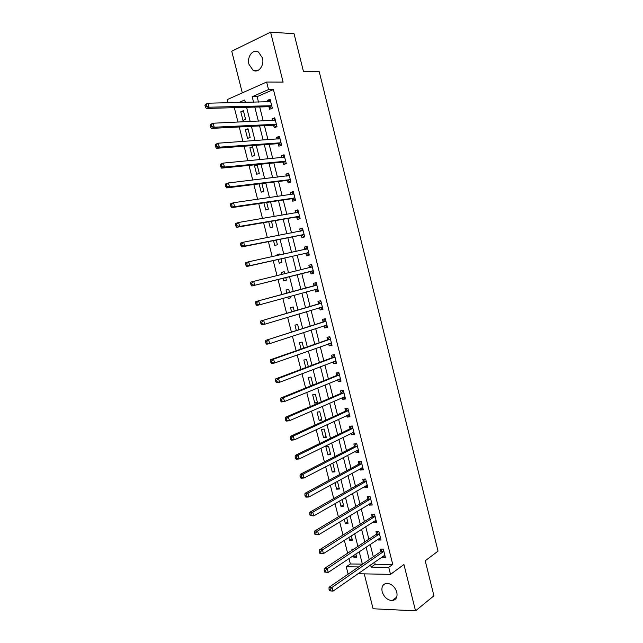 <?xml version="1.0" encoding="UTF-8"?>
<svg xmlns="http://www.w3.org/2000/svg" width="643" height="643" viewBox="0 0 643 643"><rect width="100%" height="100%" fill="white"/><g stroke="black" fill="none" stroke-linecap="round" stroke-linejoin="round"><path stroke-width="0.96" d="M248.962 64.292L252.972 70.167C258.285 73.656 264.635 65.594 262.44 57.95L258.534 52.123C253.117 48.474 246.751 56.705 248.962 64.292M382.159 591.713C384.08 597.267 387.44 600.224 392.238 600.57C396.144 599.895 397.671 597.114 396.803 592.211C394.906 586.713 391.595 583.756 386.869 583.338C382.85 583.957 381.275 586.746 382.159 591.713M228.08 102.767L227.268 99.585L266.628 82.039L268.525 89.57L252.185 96.723L253.575 102.221M364.235 573.861L373.085 608.76L415.539 610.85L433.937 595.788L425.224 560.776L438.036 551.139L319.249 71.719L303.44 71.437L294.052 33.717L270.59 32.15L231.745 51.231L242.298 92.881M348.964 573.564L347.976 573.548L346.255 566.772L358.577 566.941M348.988 558.534L350.371 563.983L346.255 566.772M234.317 107.67L237.982 122.09M239.228 126.968L242.917 141.468M244.123 146.21L247.828 160.798M249.002 165.404L252.731 180.072M253.864 184.541L257.618 199.29M258.719 203.63L262.497 218.459M263.566 222.663L267.359 237.58M268.396 241.655L272.206 256.645M273.211 260.584L277.045 275.662M278.009 279.472L281.843 294.542M282.832 298.408L286.625 313.342M287.638 317.312L291.392 332.085M292.428 336.168L296.15 350.781M297.211 354.968L300.892 369.428M301.985 373.72L305.618 388.018M306.735 392.423L310.336 406.569M311.485 411.078L315.038 425.063M316.211 429.677L319.732 443.517M320.929 448.235L324.41 461.915M325.639 466.738L329.079 480.265M330.333 485.192L333.733 498.574M335.011 503.606L338.379 516.827M339.681 521.963L343.008 535.04M344.343 540.273L347.63 553.197M350.371 563.983L362.371 564.112M245.2 101.835L243.842 102.43M353.481 555.528L353.923 557.272L356.712 557.28L355.868 553.936M353.803 549.13L351.858 549.13L352.131 550.223M348.868 537.379L349.615 540.313L352.396 540.281L351.271 535.844M344.254 519.182L345.299 523.306L348.072 523.241L346.673 517.711M339.617 500.937L340.967 506.266L343.74 506.154L342.06 499.523M334.971 482.644L336.635 489.178L339.391 489.026L337.43 481.294M330.317 464.302L332.278 472.05L335.035 471.858L332.937 463.595L331.434 463.716M330.671 454.641L328.565 446.363L325.824 446.62L327.922 454.882L330.671 454.641M326.29 437.385L324.185 429.09L321.452 429.387L323.55 437.666L326.29 437.385M321.902 420.088L319.788 411.769L317.063 412.115L319.169 420.418L321.902 420.088M317.497 402.751L315.383 394.408L312.667 394.802L314.773 403.113L317.497 402.751M313.004 385.044L310.971 377.007L308.254 377.441L310.376 385.776L311.67 385.583M308.335 366.623L306.542 359.558L303.834 360.032L305.755 367.595M303.649 348.16L302.106 342.068L299.405 342.59L301.053 349.069M298.947 329.642L297.653 324.538L294.96 325.101L296.335 330.494M292.605 315.817L295.241 315.022M294.237 311.083L293.192 306.96L290.507 307.563L291.601 311.863M287.839 297.034L288.193 298.432L290.869 297.797L290.491 296.302M289.519 292.469L288.723 289.334L286.047 289.985L286.858 293.192M283.057 278.21L283.724 280.83L286.392 280.155L285.733 277.543M284.769 273.773L284.238 271.667L281.57 272.367L282.092 274.424M278.29 259.45L279.239 263.188L281.907 262.465L280.983 258.848M279.994 254.941L279.745 253.961L277.085 254.7L277.294 255.528M273.516 240.635L274.746 245.497L277.406 244.734L276.225 240.096M268.726 221.771L270.245 227.767L272.897 226.955L271.459 221.296M263.919 202.858L265.728 209.988L268.372 209.136L266.676 202.449M259.105 183.89L261.203 192.169L263.839 191.268L261.878 183.544M259.29 173.353L257.104 164.745L254.483 165.709L256.67 174.301L259.29 173.353M254.732 155.397L252.546 146.765L249.934 147.777L252.12 156.394L254.732 155.397M250.167 137.393L247.973 128.737L245.369 129.806L247.563 138.438L250.167 137.393M245.586 119.349L243.384 110.668L240.787 111.778L242.99 120.434L245.586 119.349M374.644 562.062L375.199 564.257L392.76 564.441L273.428 89.538L257.112 96.651L258.494 102.108M259.716 106.971L263.244 120.948M264.442 125.666L267.986 139.724M269.152 144.321L272.72 158.459M273.846 162.928L277.438 177.147M278.532 181.479L282.148 195.785M283.209 199.989L286.842 214.368M287.871 218.451L291.52 232.911M292.517 236.857L296.19 251.397M297.154 255.223L300.852 269.843M301.784 273.54L305.473 288.16M306.422 291.906L310.079 306.389M311.051 310.248L314.668 324.578M315.673 328.533L319.249 342.711M320.278 346.778L323.823 360.803M324.876 364.975L328.38 378.848M329.457 383.124L332.921 396.844M334.03 401.224L337.454 414.799M338.588 419.276L341.98 432.707M343.137 437.288L346.489 450.566M347.67 455.252L350.99 468.385M352.195 473.168L355.475 486.156M356.712 491.035L359.951 503.879M361.213 508.862L364.42 521.553M365.698 526.641L368.873 539.196M370.183 544.372L373.318 556.782M382.288 556.725L382.456 557.409L385.39 557.425L383.284 549.066L380.359 549.074L380.929 551.332M377.883 539.228L378.084 540.024L381.002 539.999L378.896 531.616L375.978 531.665L376.549 533.931M373.462 521.69L373.687 522.598L376.605 522.526L374.491 514.119L371.582 514.215L372.152 516.49M369.034 504.104L369.291 505.125L372.201 505.004L370.079 496.581L367.169 496.717L367.748 499M364.589 486.47L364.878 487.611L367.78 487.442L365.65 479.003L362.756 479.18L363.327 481.47M360.136 468.795L360.45 470.049L363.351 469.84L361.221 461.377L358.328 461.602L358.907 463.892M355.675 451.081L356.021 452.439L358.907 452.19L356.769 443.702L353.883 443.975L354.462 446.274M351.199 433.31L351.576 434.789L354.454 434.499L352.308 425.987L349.438 426.301L350.017 428.608M346.714 415.499L347.116 417.098L349.985 416.76L347.839 408.225L344.969 408.586L345.556 410.893M342.213 397.647L342.647 399.359L345.516 398.973L343.362 390.422L340.501 390.831L341.079 393.138M337.704 379.748L338.17 381.572L341.023 381.146L338.869 372.57L336.016 373.02L336.594 375.343M333.187 361.8L333.677 363.745L336.522 363.271L334.36 354.671L331.515 355.169L332.101 357.5M328.653 343.804L329.176 345.87L332.013 345.347L329.843 336.731L327.006 337.278L327.592 339.608M324.112 325.768L324.659 327.954L327.496 327.383L325.318 318.743L322.489 319.338L323.075 321.669M319.555 307.684L320.134 309.99L322.963 309.371L320.777 300.707L317.955 301.35L318.55 303.689M315.006 289.631L315.6 291.978L318.414 291.311L316.227 282.631L313.414 283.314L314.009 285.661M310.456 271.563L311.051 273.918L313.856 273.211L311.67 264.498L308.865 265.238L309.452 267.592M305.891 253.455L306.486 255.818L309.291 255.054L307.097 246.325L304.3 247.105L304.895 249.468M301.318 235.298L301.921 237.661L304.71 236.857L302.507 228.104L299.718 228.94L300.289 231.215M296.736 217.093L297.331 219.472L300.12 218.612L297.91 209.843L295.129 210.719L295.676 212.881M292.139 198.848L292.742 201.227L295.515 200.327L293.304 191.526L290.532 192.45L291.046 194.507M287.534 180.554L288.128 182.933L290.901 181.985L288.683 173.168L285.918 174.14L286.408 176.086M282.912 162.205L283.515 164.6L286.272 163.603L284.045 154.754L281.288 155.783L281.755 157.615M278.274 143.815L278.885 146.21L281.634 145.165L279.4 136.3L276.651 137.369L277.085 139.097M273.637 125.377L274.239 127.78L276.98 126.687L274.746 117.798L272.005 118.915L272.407 120.53M268.975 106.891L269.586 109.302L272.319 108.161L270.076 99.247L267.343 100.412L267.721 101.915M266.628 82.039L283.097 82.095L270.59 32.15M273.428 89.538L268.525 89.57M392.76 564.441L388.742 567.343L390.51 574.368L357.926 573.741M415.539 610.85L403.933 564.522L390.51 574.368M245.345 102.398L244.734 99.987L238.899 102.534M362.419 564.297L359.22 551.694M357.886 546.429L354.663 533.69M353.353 528.522L350.081 515.63M348.803 510.574L345.492 497.529M344.238 492.57L340.894 479.381M339.665 474.526L336.281 461.192M335.075 456.434L331.659 442.947M330.478 438.293L327.022 424.653M325.872 420.104L322.376 406.32M321.251 401.875L317.714 387.93M316.613 383.59L313.045 369.492M311.968 365.256L308.359 351.014M307.314 346.882L303.657 332.479M302.644 328.452L298.947 313.897M297.958 309.982L294.229 295.266M293.264 291.456L289.495 276.603M288.546 272.849L284.785 257.996M283.796 254.106L280.051 239.333M279.03 235.322L275.308 220.629M274.256 216.482L270.558 201.87M269.473 197.594L265.784 183.062M264.675 178.658L261.01 164.206M259.86 159.665L256.219 145.294M255.03 140.632L251.413 126.341M250.191 121.535L246.59 107.333M370.585 564.9L371.14 567.11L388.742 567.343M254.813 107.108L258.365 121.165M259.571 125.924L263.148 140.061M264.313 144.683L267.914 158.909M269.047 163.402L272.664 177.709M273.765 182.073L277.406 196.461M278.475 200.688L282.132 215.164M283.177 219.263L286.85 233.811M287.855 237.789L291.56 252.41M292.533 256.26L296.246 270.968M297.187 274.69L300.908 289.39M301.864 293.168L305.546 307.732M306.526 311.614L310.175 326.025M311.18 330.012L314.789 344.27M315.817 348.361L319.386 362.467M320.447 366.663L323.976 380.624M325.069 384.924L328.557 398.724M329.674 403.129L333.122 416.785M334.264 421.286L337.679 434.797M338.845 439.402L342.221 452.76M343.41 457.47L346.754 470.676M347.967 475.49L351.271 488.551M352.517 493.462L355.78 506.379M357.05 511.394L360.281 524.166M361.575 529.277L364.766 541.896M366.084 547.113L369.235 559.595M375.199 564.257L371.14 567.11M257.112 96.651L252.185 96.723M384.948 555.665L382.456 557.409M356.302 555.673L353.923 557.272M243.641 111.689L240.787 111.778M248.198 129.645L245.369 129.806M252.747 147.56L249.934 147.777M257.28 165.428L254.483 165.709M279.785 254.114L277.085 254.7M284.254 271.716L281.57 272.367M286.392 280.155L283.724 280.83M290.845 297.693L288.193 298.432M295.282 315.191L292.645 315.986M312.932 384.747L310.376 385.776M317.32 402.028L314.773 403.113M321.693 419.268L319.169 420.418M326.057 436.46L323.55 437.666M330.406 453.62L327.922 454.882M334.754 470.732L332.278 472.05M339.086 487.804L336.635 489.178M343.402 504.835L340.967 506.266M347.718 521.819L345.299 523.306M352.018 538.77L349.615 540.313M380.592 538.344L378.084 540.024M376.219 520.975L373.687 522.598M371.839 503.565L369.291 505.125M367.442 486.116L364.878 487.611M363.038 468.618L360.45 470.049M358.625 451.073L356.021 452.439M354.197 433.486L351.576 434.789M349.76 415.86L347.116 417.098M345.315 398.186L342.647 399.359M340.854 380.471L338.17 381.572M336.385 362.7L333.677 363.745M331.901 344.897L329.176 345.87M327.408 327.038L324.659 327.954M322.907 309.138L320.134 309.99M318.389 291.199L315.6 291.978M313.856 273.211L311.051 273.918M311.678 264.554L308.865 265.238M307.137 246.494L304.3 247.105M302.58 228.394L299.718 228.94M298.014 210.245L295.129 210.719M293.433 192.048L290.532 192.45M288.844 173.803L285.918 174.14M284.238 155.51L281.288 155.783M279.625 137.176L276.651 137.369M274.995 118.786L272.005 118.915M270.357 100.356L267.343 100.412M383.775 551.477L380.841 551.477L383.509 551.774L380.576 551.774L329.047 587.292L332.061 587.389L383.855 551.332M330.229 589.326L332.061 587.389L333.026 591.134L329.401 590.78L330.615 590.821L330.229 589.326L329.023 589.285L329.401 590.78M384.819 555.158L333.026 591.134L330.615 590.821M380.841 551.477L382.28 549.066M329.047 587.292L329.023 589.285M380.005 537.813L380.455 537.813M379.105 534.333L376.179 534.373L324.257 568.605L327.263 568.653L379.466 533.891M325.422 570.574L327.263 568.653L328.227 572.399L324.602 572.053L325.808 572.077L325.422 570.574L324.217 570.558L324.602 572.053M380.431 537.725L328.227 572.399L325.808 572.077M376.179 534.373L377.955 531.632M324.257 568.605L324.217 570.558M375.44 520.428L376.083 520.436M374.7 516.835L371.783 516.916L319.458 549.869L322.456 549.861L375.07 516.401M320.608 551.774L322.456 549.861L323.421 553.623L319.788 553.277L320.994 553.277L320.608 551.774L319.402 551.774L319.788 553.277M376.034 520.243L323.421 553.623L320.994 553.277M371.783 516.916L373.623 514.151M319.458 549.869L319.402 551.774M370.866 502.987L371.694 503.011M370.288 499.29L367.378 499.418L314.644 531.078L317.634 531.022L370.657 498.872M315.777 532.918L317.634 531.022L318.598 534.791L314.966 534.454L316.163 534.429L315.777 532.918L314.58 532.943L314.966 534.454M371.622 502.722L318.598 534.791L316.163 534.429M367.378 499.418L369.283 496.621M314.644 531.078L314.58 532.943M366.277 485.497L367.298 485.545M365.859 481.703L362.957 481.88L309.813 512.238L312.795 512.133L366.229 481.294M310.931 514.022L312.795 512.133L313.76 515.911L310.127 515.573L311.316 515.533L310.931 514.022L309.741 514.062L310.127 515.573M367.201 485.16L313.76 515.911L311.316 515.533M362.957 481.88L364.935 479.043M309.813 512.238L309.741 514.062M361.671 467.951L362.893 468.032M361.422 464.069L358.529 464.294L304.975 493.35L307.941 493.189L361.792 463.667M306.076 495.062L307.941 493.189L308.913 496.983L305.939 497.127L305.272 496.645L306.462 496.581L306.076 495.062L304.886 495.126L305.272 496.645M362.773 467.549L308.913 496.983L306.462 496.581M358.529 464.294L360.586 461.425M304.975 493.35L304.886 495.126M357.058 450.357L358.472 450.478M356.969 446.395L354.084 446.66L300.12 474.405L303.078 474.196L357.347 446.009M301.205 476.053L303.078 474.196L304.051 477.998L301.085 478.199L300.41 477.661L301.591 477.58L301.205 476.053L300.016 476.141L300.41 477.661M358.328 449.891L304.051 477.998L301.591 477.58M354.084 446.66L356.23 443.75M300.12 474.405L300.016 476.141M352.42 432.707L354.044 432.884M352.509 428.68L349.631 428.985L295.25 455.413L298.199 455.148L352.894 428.294M296.319 456.996L298.199 455.148L299.18 458.957L296.222 459.215L295.531 458.628L296.712 458.523L296.319 456.996L295.137 457.101L295.531 458.628M353.875 432.192L299.18 458.957L296.712 458.523M349.631 428.985L351.866 426.036M295.25 455.413L295.137 457.101M347.775 415.008L349.607 415.241M348.04 410.909L345.17 411.271L290.371 436.364L293.312 436.05L348.426 410.539M291.424 437.891L293.312 436.05L294.285 439.876L291.343 440.174L290.636 439.539L291.818 439.418L291.424 437.891L290.242 438.012L290.636 439.539M349.406 414.446L294.285 439.876L291.818 439.418M345.17 411.271L347.501 408.273M290.371 436.364L290.242 438.012M343.121 397.253L345.154 397.551M343.555 393.106L340.694 393.5L285.476 417.267L288.402 416.897L343.941 392.736M286.513 418.722L288.402 416.897L289.39 420.731L286.448 421.093L285.733 420.401L286.907 420.257L286.513 418.722L285.339 418.866L285.733 420.401M344.929 396.659L289.39 420.731L286.907 420.257M340.694 393.5L343.097 390.51M285.476 417.267L285.339 418.866M338.443 379.442L340.694 379.82M339.062 375.247L336.209 375.697L280.565 398.113L283.491 397.695L339.456 374.893M281.586 399.512L283.491 397.695L284.471 401.537L281.546 401.947L280.814 401.216L281.98 401.047L281.586 399.512L280.42 399.673L280.814 401.216M340.436 378.823L284.471 401.537L281.98 401.047M336.209 375.697L338.628 372.763M280.565 398.113L280.42 399.673M333.757 361.583L336.217 362.049M334.553 357.347L331.708 357.838L275.646 378.912L278.556 378.438L334.947 357.002M276.651 380.238L278.556 378.438L279.544 382.296L276.627 382.762L275.879 381.966L277.045 381.781L276.651 380.238L275.485 380.431L275.879 381.966M335.943 360.94L279.544 382.296L277.045 381.781M331.708 357.838L334.151 354.968M275.646 378.912L275.485 380.431M329.055 343.659L331.732 344.222M330.036 339.4L327.199 339.938L270.711 359.662L273.613 359.132L330.438 339.07M271.7 360.916L273.613 359.132L274.601 362.998L271.7 363.512L270.936 362.676L272.093 362.467L271.7 360.916L270.534 361.125L270.936 362.676M331.426 343.016L274.601 362.998L272.093 362.467M327.199 339.938L329.658 337.133M270.711 359.662L270.534 361.125M324.337 325.688L327.239 326.355M325.511 321.404L265.76 340.348L325.913 321.082M266.732 341.546L268.653 339.769L269.65 343.643L266.749 344.214L265.977 343.322L267.134 343.097L266.732 341.546L265.575 341.779L265.977 343.322M326.901 325.036L269.65 343.643L267.134 343.097M322.673 321.99L325.157 319.258M265.76 340.348L265.575 341.779M319.611 307.667L322.73 308.447M320.97 303.367L260.801 320.994L321.371 303.054M318.14 304.002L321.275 303.166L318.454 303.801L320.648 301.334M261.757 322.119L263.686 320.359L264.675 324.241L261.789 324.868L261.002 323.927L262.151 323.67L261.757 322.119L260.6 322.368L261.002 323.927M322.368 307.024L264.675 324.241L262.151 323.67M260.801 320.994L260.6 322.368M317.827 288.956L314.861 289.583L318.205 290.491M316.412 285.283L255.818 301.575L316.822 284.986M313.599 285.966L316.726 285.09L313.913 285.765L316.123 283.362M256.766 302.636L258.695 300.884L259.692 304.782L256.814 305.465L256.01 304.469L257.16 304.195L256.766 302.636L255.617 302.909L256.01 304.469M317.69 288.916L259.692 304.782L257.16 304.195M255.818 301.575L255.617 302.909M313.406 272.552L309.958 271.499L251.831 286.006L254.7 285.275L253.696 281.361L312.265 266.861M309.243 267.793L311.863 265.27M313.262 270.848L254.7 285.275L252.16 284.664L251.759 283.097L250.609 283.394L251.011 284.962L252.16 284.664M250.609 283.394L250.834 282.108L253.696 281.361L251.759 283.097M251.011 284.962L251.831 286.006M304.854 249.5L307.314 247.201M245.594 263.831L245.996 265.398L247.137 265.077L246.735 263.509L245.594 263.831L245.827 262.585L248.688 261.789L307.692 248.696M246.735 263.509L248.688 261.789L249.685 265.704L246.832 266.499L305.393 253.382L308.865 254.507M308.696 252.691L249.685 265.704L247.137 265.077M245.996 265.398L246.832 266.499M300.434 231.183L302.757 229.093M240.562 244.203L240.964 245.779L242.106 245.441L241.704 243.866L240.562 244.203L240.812 243.014L243.657 242.154L303.102 230.483M241.704 243.866L243.657 242.154L244.661 246.084L241.816 246.928L300.811 235.209L304.308 236.423M304.115 234.486L244.661 246.084L242.106 245.441M240.964 245.779L241.816 246.928M296.005 212.833L298.183 210.928M235.523 224.528L235.925 226.103L237.058 225.741L236.656 224.166L235.523 224.528L235.78 223.378L238.617 222.47L298.513 212.222M236.656 224.166L238.617 222.47L239.622 226.416L236.785 227.309L296.222 216.996L299.742 218.282M299.517 216.241L239.622 226.416L237.058 225.741M235.925 226.103L236.785 227.309M291.56 194.435L293.602 192.723M230.467 204.796L230.869 206.379L232.002 205.993L231.593 204.41L230.467 204.796L230.733 203.694L233.562 202.73L293.899 193.913M231.593 204.41L233.562 202.73L234.574 206.684L231.745 207.641L291.625 198.735L295.169 200.102M294.912 197.94L234.574 206.684L232.002 205.993M230.869 206.379L231.745 207.641M287.108 176.005L289.012 174.47M225.396 185.015L225.797 186.599L226.923 186.189L226.521 184.605L225.396 185.015L225.677 183.962L228.49 182.933L289.286 175.555M226.521 184.605L228.49 182.933L229.511 186.904L226.69 187.909L287.011 180.426L290.58 181.873M290.298 179.598L229.511 186.904L226.923 186.189M225.797 186.599L226.69 187.909M282.647 157.527L284.399 156.169M220.308 165.171L220.71 166.762L221.835 166.336L221.425 164.745L220.308 165.171L220.605 164.166L223.41 163.089L284.648 157.157M221.425 164.745L223.41 163.089L224.423 167.059L221.618 168.128L282.39 162.076L285.974 163.595M285.669 161.2L224.423 167.059L221.835 166.336M220.71 166.762L221.618 168.128M278.178 139.017L279.785 137.827M215.204 145.278L215.614 146.869L216.731 146.419L216.321 144.82L215.204 145.278L215.518 144.321L218.315 143.18L280.01 138.703M216.321 144.82L218.315 143.18L219.335 147.167L216.538 148.292L277.752 143.67L281.369 145.27M281.031 142.762L219.335 147.167L216.731 146.419M215.614 146.869L216.538 148.292M273.701 120.466L275.156 119.429M210.092 125.321L210.502 126.92L211.619 126.446L211.209 124.846L210.092 125.321L210.414 124.412L213.203 123.223L275.349 120.209M211.209 124.846L213.203 123.223L214.223 127.218L211.434 128.399L273.106 125.224L276.611 126.832M276.377 124.276L214.223 127.218L211.619 126.446M210.502 126.92L211.434 128.399M269.208 101.883L270.51 100.983M204.964 105.315L205.374 106.915L206.483 106.425L206.073 104.817L204.964 105.315L205.302 104.455L208.075 103.201L270.687 101.666M206.073 104.817L208.075 103.201L209.104 107.212L206.323 108.45L268.444 106.722L271.852 108.354M271.708 105.741L209.104 107.212L206.483 106.425M205.374 106.915L206.323 108.45M379.386 534.028L376.46 534.068M374.982 516.538L372.064 516.626M370.569 499L367.659 499.137M366.14 481.422L363.239 481.599M361.704 463.804L358.818 464.021M357.259 446.129L354.373 446.395M352.806 428.423L349.929 428.728M348.329 410.66L345.46 411.022M343.852 392.857L340.991 393.259M340.308 378.791L339.866 378.864M339.359 375.014L336.506 375.456M335.807 360.908L335.276 360.996M334.858 357.122L332.013 357.612M331.298 342.976L330.623 343.105M330.341 339.183L327.504 339.721M326.773 325.004L325.872 325.189M325.816 321.195L322.987 321.781M322.239 306.984L320.857 307.29M313.133 270.799L310.32 271.523M312.763 270.783L309.958 271.499M312.168 266.966L309.355 267.689M308.56 252.643L305.763 253.406M308.19 252.611L305.393 253.382M307.595 248.793L305.682 249.323M303.978 234.438L301.189 235.25M303.609 234.398L300.811 235.209M303.006 230.58L301.913 230.901M299.381 216.185L296.6 217.045M299.011 216.136L296.222 216.996M298.408 212.319L297.645 212.552M294.775 197.883L292.002 198.791M294.406 197.827L291.625 198.735M293.803 194.001L293.216 194.202M290.162 179.534L287.389 180.49M289.784 179.469L287.011 180.426M289.181 175.652L288.707 175.812M285.532 161.144L282.767 162.149M285.146 161.071L282.39 162.076M284.552 157.246L284.15 157.39M280.887 142.698L278.138 143.751M280.501 142.617L277.752 143.67M276.233 124.212L273.492 125.313M275.847 124.123L273.106 125.224M271.571 105.669L268.838 106.818M271.177 105.573L268.444 106.722M252.972 70.167L258.333 70.264M392.238 600.57L396.731 597.09M379.137 534.309L376.211 534.349M374.756 516.795L371.839 516.884M370.36 499.241L367.45 499.37M365.955 481.639L363.054 481.816M361.535 463.997L358.641 464.214M357.106 446.306L354.221 446.572M352.661 428.576L349.784 428.881M348.217 410.797L345.339 411.15M343.748 392.969L340.886 393.371M339.279 375.102L336.418 375.552M334.786 357.195L331.941 357.685M330.293 339.239L327.448 339.777M325.776 321.235L322.947 321.821"/></g></svg>
